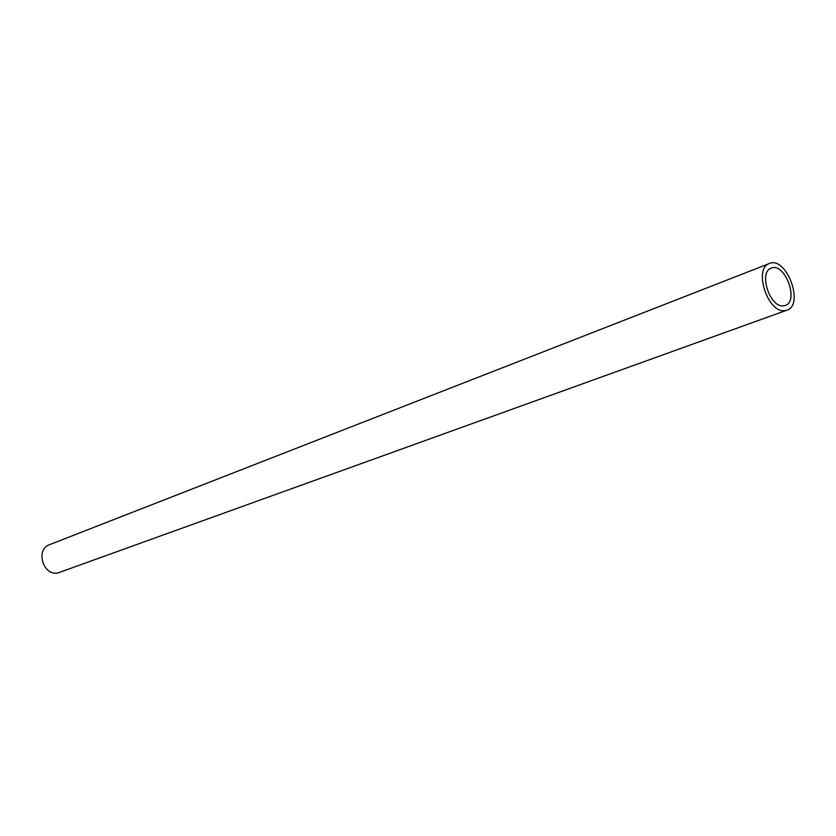 <?xml version="1.0" encoding="UTF-8"?>
<svg xmlns="http://www.w3.org/2000/svg" width="836" height="836" viewBox="0 0 836 836"><rect width="100%" height="100%" fill="white"/><g stroke="black" fill="none" stroke-linecap="round" stroke-linejoin="round"><path stroke-width="1.25" d="M783.123 305.882C769.58 307.376 758.419 271.909 771.22 268.147C784.732 261.961 799.488 301.242 785.244 305.485L783.123 305.882M784.314 310.678C767.406 312.601 753.393 268.231 769.381 263.507C786.289 255.743 804.755 304.889 786.916 310.177L784.314 310.678M786.916 310.177L57.705 573.015C42.897 575.868 35.321 549.356 49.575 544.664L769.381 263.507"/></g></svg>
